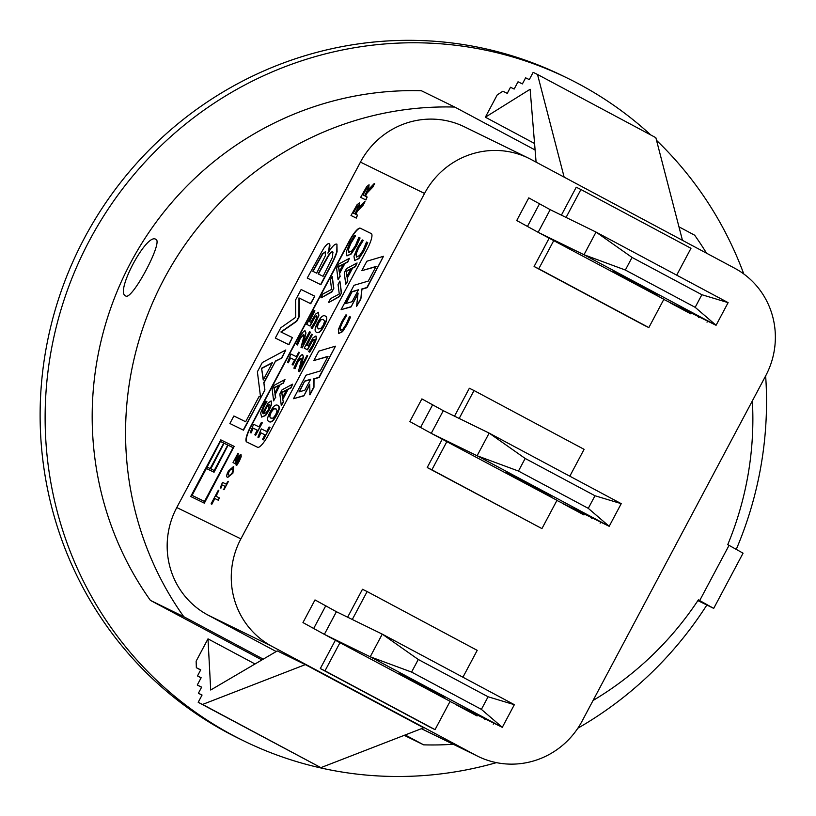 <?xml version="1.0" encoding="UTF-8"?>
<svg xmlns="http://www.w3.org/2000/svg" width="816" height="816" viewBox="0 0 816 816"><rect width="100%" height="100%" fill="white"/><g stroke="black" fill="none" stroke-linecap="round" stroke-linejoin="round"><path stroke-width="1.22" d="M477.074 715.938L456.44 704.912L477.074 715.938M335.366 640.244L450.106 701.321L435.05 729.637L430.379 727.352L320.321 668.559L335.366 640.244L324.36 634.358L370.219 656.778L411.58 672.078L481.389 709.369L502.299 727.331L450.024 701.485M514.345 704.687L488.09 696.772L418.282 659.481L382.265 634.134L514.345 704.687L502.299 727.331L370.219 656.778L382.265 634.134L336.406 611.714L314.996 599.923L302.96 622.577L324.36 634.358L302.96 622.577M444.465 697.068L399.799 673.261L444.465 697.068M411.58 672.078L418.282 659.481M481.389 709.369L488.09 696.772M324.36 634.358L336.406 611.714M313.783 628.3L325.829 605.656M493.241 724.22L493.802 723.18M484.888 719.702L485.255 718.998M583.97 514.916L563.326 503.89L583.97 514.916M442.262 439.212L556.991 500.3L541.936 528.605L427.207 467.527L442.262 439.212L431.256 433.337L477.105 455.756L518.466 471.056L588.285 508.348L609.185 526.31L556.91 500.463M621.231 503.656L594.976 495.751L525.167 458.449L489.151 433.102L621.231 503.656L609.185 526.31L477.105 455.756L489.151 433.102L443.292 410.683L421.882 398.902L409.846 421.556L431.256 433.337L409.846 421.556M551.351 496.036L506.685 472.24L551.351 496.036M518.466 471.056L525.167 458.449M588.285 508.348L594.976 495.751M431.256 433.337L443.292 410.683M420.668 427.278L432.715 404.624M600.127 523.199L600.688 522.158M591.773 518.68L592.141 517.976M690.856 313.885L670.211 302.869L690.856 313.885M549.148 238.19L663.877 299.268L648.832 327.583L644.15 325.298L534.092 266.506L549.148 238.19L538.142 232.315L583.991 254.735L625.352 270.035L695.171 307.326L716.071 325.288L663.796 299.431M728.117 302.634L701.872 294.719L632.053 257.428L596.037 232.081L728.117 302.634L716.071 325.288L583.991 254.735L596.037 232.081L550.178 209.661L528.768 197.88L516.732 220.524L538.142 232.315L516.732 220.524M658.237 295.015L613.571 271.218L658.237 295.015M625.352 270.035L632.053 257.428M695.171 307.326L701.872 294.719M538.142 232.315L550.178 209.661M527.554 226.256L539.6 203.602M707.013 322.177L707.574 321.127M698.659 317.659L699.026 316.955M352.298 619.477L367.139 591.559L477.207 650.352L462.927 677.219M347.626 617.192L362.467 589.274L367.139 591.559M435.05 729.637L324.992 670.844L340.048 642.529M320.321 668.559L324.992 670.844M459.184 418.455L474.025 390.538L584.093 449.33L569.813 476.197M454.512 416.17L469.353 388.253L474.025 390.538M541.936 528.605L431.878 469.812L446.933 441.497M427.207 467.527L431.878 469.812M356.48 256.999L355.868 253.837L358.244 247.901L363.232 240.404L362.263 239.924L357.571 247.544L354.001 256.234L354.603 260.528L358.622 258.468L363.763 250.655L367.465 242.474L366.517 242.005L363.1 250.277L359.54 255.53L356.439 256.979M367.741 242.617L364.038 250.798L358.897 258.611L354.603 260.528M363.232 240.404L358.52 248.044L356.143 253.99L356.755 257.152M314.486 296.045L301.135 289.517L295.565 299.982L295.729 317.291L280.786 327.787L275.318 338.069L288.67 344.597L292.403 337.569L280.898 331.949L296.504 321.137L298.952 316.547L298.982 297.942L310.488 303.572L314.762 296.188L310.753 303.715L299.258 298.095L299.227 316.69L296.779 321.28L281.183 332.092M288.67 344.597L275.318 338.069M292.403 337.569L288.946 344.74M229.888 423.514L243.515 430.185L229.888 423.514L233.886 415.987L245.657 421.739L259.1 396.454L260.559 397.168L257.387 371.79L262.313 362.528L285.814 349.962L281.867 358.051L275.4 361.366L263.915 382.979L264.914 389.946L243.515 430.185M243.239 430.042L264.914 389.946M261.569 368.23L272.513 362.539L263.221 380.021L261.569 368.23L263.425 379.644M264.639 389.793L263.915 382.979M263.639 382.826L275.4 361.366M275.125 361.213L281.867 358.051M281.591 357.898L285.814 349.962M272.299 362.947L261.844 368.383M336.906 244.157C335.07 243.474 332.092 246.463 327.95 253.133L327.879 253.103C330.001 247.687 330.46 244.565 329.246 243.77L329.246 243.77C328.165 243.117 326.298 244.678 323.656 248.431L307.234 278.042L320.586 284.57L329.225 268.331C333.05 261.202 335.58 255.592 336.804 251.512L336.947 244.178L337.079 251.654C335.855 255.734 333.326 261.344 329.501 268.474L320.861 284.723L307.234 278.042M322.677 265.363L328.287 255.612C330.5 252.45 332.01 251.267 332.806 252.042L332.581 257.081L323.075 276.308L318.138 273.89L322.677 265.363M325.319 251.736L325.36 255.745L316.659 273.166L312.752 271.259L322.391 253.949L325.36 251.756M325.594 251.879L322.667 254.092L313.028 271.391M333.081 252.185C332.275 251.41 330.776 252.603 328.562 255.765L318.413 274.033M329.521 243.913L328.603 252.083M220.82 439.865L190.709 496.495L204.347 503.166L234.172 446.393L220.82 439.865M234.172 446.393L204.347 503.166M220.402 441.446L223.737 443.078L210.191 468.557L206.856 466.925L220.402 441.446L207.131 467.068M223.737 443.088L220.677 441.589M224.074 443.241L227.746 445.036L214.2 470.516L210.528 468.721L224.074 443.241L210.803 468.863M213.782 472.097L228.082 445.199L233.09 447.647L204.49 501.442L191.801 495.241L206.101 468.343L213.782 472.097L206.377 468.486L192.076 495.373M228.082 445.199L214.057 472.24M233.08 447.658L228.358 445.342M190.709 496.495L204.071 503.023M227.735 445.046L224.349 443.384M364.752 201.511L358.55 207.998L359.428 202.878L357.051 204.755L351.002 215.495L356.011 217.943L357.51 215.128L355.521 214.149L357.235 210.916L362.794 205.183L365.027 201.664L363.069 205.326L357.51 211.058L355.796 214.292M354.572 210.151L357.918 205.846L358.061 207.437L354.96 213.884L353.083 212.956L354.572 210.151M358.183 205.999L356.806 207.009L353.359 213.098M351.002 215.495L356.011 217.943M359.438 202.888L358.826 208.151M357.51 215.128L356.286 218.096M376.054 266.444L368.271 281.081L354.042 285.304L341.088 309.662L351.084 306.918L358.071 293.107L356.561 306.459L360.856 299.054L361.692 289.048L366.894 287.507L383.489 256.285L366.843 261.232L361.814 270.677L376.054 266.444M361.814 270.677L375.911 266.72M383.489 256.285L367.169 287.65L361.967 289.201L360.856 299.054M352.073 291.649L358.459 289.751L352.114 301.675L345.729 303.572L352.073 291.649L346.147 303.45M341.088 309.662L350.809 306.775M357.979 293.954L351.084 306.918M356.561 306.459L360.58 298.901M358.316 290.017L352.349 291.791M340.323 330.551L339.905 327.726L342.169 322.259L346.759 315.2L345.974 314.813L341.7 321.79L338.365 329.654L338.762 333.479L342.271 331.52L346.882 324.34L350.268 316.914L349.483 316.526L346.219 324.217L342.995 329.123L340.292 330.531M350.543 317.057L347.157 324.493L342.547 331.673L338.762 333.479M346.759 315.2L342.445 322.402L340.18 327.869L340.598 330.694M313.803 360.56L328.032 356.337L320.26 370.974L306.02 375.197L293.525 398.698L303.858 395.862L309.723 384.163L309.947 394.842L313.966 387.294L313.732 378.838L318.923 377.298L335.468 346.178L318.821 351.125L313.803 360.56L327.889 356.612M335.468 346.178L319.199 377.441L314.007 378.991L313.966 387.294M304.735 381.052L310.651 379.287L304.858 390.191L298.942 391.945L304.735 381.052L299.36 391.823M310.508 379.562L305.011 381.194M293.525 398.698L303.583 395.709M309.723 384.836L303.858 395.862M309.672 394.699L313.691 387.151M218.117 500.126L219.32 497.862L215.781 496.138L218.821 490.436L218.341 490.212L211.079 503.86L211.558 504.094L214.588 498.392L218.392 500.269L214.863 498.545L211.834 504.247L211.079 503.86M218.821 490.436L216.067 496.281M219.32 497.862L218.392 500.269M374.381 183.396L368.189 189.883L369.056 184.763L366.68 186.629L360.641 197.38L365.639 199.828L367.149 197.003L365.15 196.034L366.874 192.8L372.433 187.058L374.656 183.539L372.708 187.211L367.149 192.943L365.435 196.166M367.149 197.003L365.915 199.971L360.641 197.38M365.915 193.28L364.599 195.758L362.712 194.84L366.17 188.741L367.547 187.731L367.69 189.312L365.915 193.28M367.822 187.874L366.445 188.894L362.998 194.973M369.077 184.773L368.465 190.026M228.123 481.307L226.114 484.123L222.503 482.358L220.259 487.897L222.258 485L224.951 486.305L223.717 489.59L228.398 481.45L223.992 489.743L223.309 489.396M222.258 485L220.901 488.223M224.941 486.316L222.533 485.143M238.456 453.502L237.976 453.268L233.029 462.59L235.09 463.6L238.445 457.501L239.537 456.827L238.66 460.581L235.946 464.906L236.518 465.181L239.108 460.846L240.934 456.481L240.761 454.512L238.864 455.787L235.732 461.152L234.661 460.632L238.456 453.502L234.937 460.775M241.036 454.655L241.21 456.634L239.384 460.999L236.793 465.334L235.946 464.906M239.547 456.827L235.365 463.753L233.029 462.59M233.407 466.63L228.439 471.036C226.46 474.688 226.195 476.84 227.633 477.493L232.611 473.076L233.407 466.63M233.682 466.772L232.886 473.219L227.633 477.493M232.172 468.945L233.07 470.138L232.162 472.852L230.377 475.187L228.857 475.177L227.96 473.994L228.878 471.25L230.622 468.965L232.254 468.986M232.448 469.088L230.897 469.108L229.153 471.393L228.225 474.137L229.133 475.32M271.167 400.931L271.657 404.195L269.188 410.173L265.659 415.517L261.61 417.068L265.384 415.375L268.913 410.03L271.381 404.053L271.147 400.911L268.138 402.931L262.762 413.202C261.752 411.947 262.405 409.132 264.71 404.767L266.934 401.656L264.986 404.92C262.681 409.275 262.028 412.09 263.038 413.355M266.659 401.503L265.883 401.125L264.262 403.981L260.641 413.08L261.671 417.098M269.331 404.399L268.27 409.683L266.24 412.692L263.68 413.732L265.424 408.785L267.362 405.623L269.362 404.42M269.606 404.552L267.638 405.776L265.7 408.928L263.956 413.885M262.038 422.668L261.426 422.362L259.019 426.88L253.603 424.238L250.237 432.551L250.787 432.827L253.246 428.196L257.275 430.165L254.816 434.795L255.428 435.091L262.313 422.81L255.704 435.244L254.816 434.795M253.246 428.196L251.063 432.97M257.264 430.175L253.521 428.349M292.76 364.885L299.37 352.451L293.036 365.027L292.148 364.589L293.036 365.027M299.37 352.451L298.758 352.155L296.351 356.674L290.935 354.032L287.569 362.345L288.119 362.62L290.578 357.989L294.607 359.958L292.148 364.589M290.578 357.989L288.395 362.763L287.844 362.498M294.596 359.968L290.853 358.132M273.625 400.88L275.441 397.453L274.992 394.312L280.163 384.591L283.07 383.102L284.978 379.522L274.4 385.183L272.177 389.344L273.625 400.88L275.441 397.453M274.808 393.057L274.064 387.743L278.99 385.183L274.808 393.057M274.064 387.743L275.002 392.669M278.776 385.591L274.339 387.896M280.163 384.591L275.267 394.465L275.716 397.596M283.07 383.102L280.439 384.734M284.978 379.522L283.346 383.245M310.213 332.051L309.519 331.714L302.869 344.219L305.674 332.826L305.174 330.908C304.031 330.541 302.134 332.806 299.482 337.702L296.371 344.403L297.228 344.821L300.043 338.293L303.368 334.407C304.042 334.397 303.868 336.427 302.838 340.486L301.012 347.351L301.859 347.769L310.488 332.194L302.134 347.912L301.288 347.494M303.644 334.55L300.319 338.436L297.503 344.974L296.647 344.556M305.174 330.908L305.949 332.969L303.532 342.965M356.102 246.014L359.795 237.833L358.846 237.364L355.429 245.636L351.88 250.9L348.809 252.358L348.197 249.206L350.574 243.26L355.562 235.763L354.593 235.294L349.911 242.913L346.331 251.593L346.933 255.898L350.951 253.827L356.102 246.014M360.07 237.976L356.378 246.157L351.227 253.97L346.933 255.898M355.562 235.763L350.849 243.413L348.473 249.349L349.085 252.511M314.864 310.753L314.15 310.406L306.724 324.38L309.815 325.9L314.843 316.751L316.486 315.731L316.771 317.506L315.18 321.361L311.1 327.859L312.232 328.42L316.118 321.912L318.852 315.374L318.332 312.263L315.486 314.18L310.774 322.228L309.172 321.443L314.864 310.753L309.458 321.586M311.1 327.859L311.957 328.267L315.843 321.769L318.577 315.221L318.332 312.263M316.506 315.741L315.119 316.904L310.09 326.043L306.724 324.38M269.708 427.298L269.096 427.003L266.689 431.521L261.273 428.879L257.907 437.192L258.458 437.468L260.916 432.837L264.945 434.806L262.487 439.436L263.099 439.732L269.984 427.451L263.374 439.875L262.487 439.436M260.916 432.837L258.733 437.611M264.935 434.816L261.191 432.98M333.56 288.15L332.214 276.43L333.836 288.293L331.888 291.955L321.218 297.789L331.612 291.802L333.836 288.293M332.214 276.43L330.378 279.888L331.622 289.384L322.871 294.005L320.943 297.646M277.624 405.287C275.584 404.185 273.095 406.388 270.178 411.896C267.209 417.374 266.812 420.607 268.964 421.576C271.014 422.698 273.503 420.485 276.43 414.956C279.378 409.489 279.776 406.266 277.624 405.287L277.899 405.43C280.051 406.419 279.653 409.632 276.706 415.099C273.778 420.638 271.289 422.841 269.239 421.729L269.015 421.607M275.777 408.755L277.134 410.56L275.767 414.63L273.085 418.129L270.81 418.108L269.453 416.333L270.841 412.223L273.452 408.785L275.91 408.816M276.053 408.898L273.727 408.938L271.116 412.366L269.729 416.476L271.085 418.261M339.436 273.125L344.607 263.395L347.514 261.905L349.411 258.335L338.834 263.986L336.62 268.158L338.059 279.684L340.16 276.4L339.436 273.125L340.16 276.4M349.411 258.335L347.789 262.048L344.882 263.537L339.711 273.268M338.507 266.557L343.424 263.986L339.242 271.861L338.507 266.557L339.446 271.483M338.059 279.684L339.884 276.257M343.22 264.394L338.773 266.699M300.869 358.163C301.543 358.163 301.369 360.193 300.339 364.252L298.513 371.107L299.36 371.525L307.714 355.807L307.02 355.47L300.37 367.985L303.175 356.582L302.675 354.674C301.532 354.307 299.635 356.572 296.983 361.468L293.872 368.169L294.729 368.587L297.544 362.049L299.452 359.05L300.89 358.173M301.033 366.731L303.45 356.725L302.675 354.674M294.729 368.587L294.148 368.312M301.145 358.306L297.82 362.202L295.004 368.73M307.714 355.807L299.635 371.668L298.789 371.26M282.662 398.953L287.834 389.232L290.741 387.733L292.638 384.163L282.071 389.813L279.847 393.985L281.285 405.511L283.387 402.237L282.662 398.953L283.387 402.237M292.638 384.163L291.016 387.886L288.109 389.375L282.938 399.095M281.734 392.384L286.661 389.824L282.479 397.688L281.734 392.384L282.673 397.31M281.285 405.511L283.111 402.084M286.447 390.221L282.01 392.527M315.833 336.029L312.987 337.936L308.275 345.994L306.673 345.209L312.365 334.509L311.661 334.162L304.225 348.146L307.316 349.656L312.344 340.517L313.987 339.487L314.272 341.272L312.681 345.127L308.601 351.614L309.458 352.033L313.344 345.525L316.078 338.987L316.129 336.182L316.353 339.13L313.619 345.678L309.733 352.175L308.601 351.614M314.262 339.64L312.62 340.66L307.591 349.809L304.225 348.146M312.365 334.509L306.959 345.341M341.231 292.791L339.884 281.071L341.506 292.934L339.558 296.585L328.889 302.43L339.283 296.443L341.506 292.934M339.884 281.071L338.048 284.519L339.283 294.025L330.541 298.646L328.613 302.277M325.125 315.955C323.085 314.854 320.596 317.057 317.669 322.565C314.711 328.042 314.303 331.276 316.465 332.245C318.515 333.367 321.004 331.153 323.932 325.625C326.879 320.158 327.277 316.934 325.125 315.955L325.4 316.098C327.553 317.087 327.155 320.3 324.207 325.768C321.28 331.306 318.791 333.509 316.741 332.398L316.516 332.275M323.279 319.423L324.625 321.229L323.258 325.298L320.586 328.797L318.311 328.777L316.955 327.002L318.342 322.891L320.953 319.454L323.401 319.484M323.554 319.566L321.229 319.607L318.617 323.034L317.23 327.145L318.587 328.93M347.106 277.756L352.277 268.036L355.184 266.546L357.082 262.966L346.504 268.617L344.291 272.789L345.729 284.325L347.83 281.041L347.106 277.756L347.83 281.041M357.082 262.966L355.46 266.689L352.553 268.178L347.381 277.909M346.168 271.187L351.094 268.627L346.912 276.502L346.168 271.187L347.116 276.114M345.729 284.325L347.555 280.898M350.88 269.025L346.443 271.34M360.448 162.109L424.544 193.443A80.172 77.989 -63.9 0 1 528.544 158.171L464.457 126.837A80.172 77.989 116.1 0 0 360.448 162.109L176.786 507.532A80.172 77.989 116.1 0 0 207.937 615.06L276.216 651.535M424.544 193.443L240.883 538.866L176.786 507.532M257.632 447.29L246.636 441.915A16.034 3.713 118.1 0 1 246.605 441.905A16.034 3.713 118.1 0 1 250.828 426.125L349.401 240.73A16.034 3.713 118.1 0 1 360.274 228.205L371.26 233.58A16.034 3.713 118.1 0 1 371.29 233.59A16.034 3.713 118.1 0 1 367.078 249.37L268.495 434.765A16.034 3.713 118.1 0 1 257.632 447.29M371.382 233.651L360.539 228.347A16.034 3.713 -61.9 0 0 349.676 240.873L251.104 426.278A16.034 3.713 -61.9 0 0 246.789 441.997M697.874 600.617L713.704 608.389L743.06 553.177L727.75 544.629A320.678 311.947 116.1 0 0 752.362 400.88M155.785 239.312L155.846 239.343C163.679 241.312 131.672 301.39 125.623 295.912C114.76 292.332 146.656 232.591 155.785 239.312M405.185 734.971L423.667 744.845A320.678 311.947 116.1 0 0 453.237 744.263M593.059 700.485A320.678 311.947 116.1 0 0 698.394 599.842L713.704 608.389M423.667 744.845L404.236 735.338M729.055 545.333L699.7 600.545M650.78 134.966A368.781 358.744 116.1 0 0 578.962 84.028A368.781 358.744 116.1 0 0 567.814 78.326A368.781 358.744 116.1 0 0 83.548 252.062A368.781 358.744 116.1 0 0 243.862 740.938A368.781 358.744 116.1 0 0 496.465 762.634M577.85 728.209A368.781 358.744 116.1 0 0 706.85 605.033M736.267 549.372A368.781 358.744 116.1 0 0 765.643 375.901M743.794 273.982A368.781 358.744 116.1 0 0 656.543 140.383M261.905 659.94L150.409 600.382L183.784 616.702L263.252 659.144M535.092 149.971L454.767 107.059L421.382 90.739A320.678 311.947 116.1 0 0 130.672 262.65A320.678 311.947 116.1 0 0 150.409 600.382M534.562 143.494L485.357 117.208L497.219 94.901L502.891 91.229L507.256 93.361L510.5 87.261L514.151 89.056L518.027 81.784L522.393 83.915L525.626 77.816L529.288 79.611L533.154 72.338L537.52 74.47L564.142 177.133M207.998 638.857L210.701 690.01L277.297 650.903L305.337 664.612L202.562 704.443L198.196 702.301L202.062 695.028L198.4 693.243L201.644 687.143L197.278 685.012L201.144 677.739L197.492 675.944L200.726 669.844L196.36 667.712L196.136 661.164L207.998 638.857L255.031 663.979M198.196 702.301L320.882 767.642L423.657 727.811L305.337 664.612M320.882 767.642L202.562 704.443M201.991 695.161L198.4 693.243M201.562 687.296L197.278 685.012M201.083 677.861L197.492 675.944M200.644 670.007L196.36 667.712M682.462 240.332L655.84 137.669L537.52 74.47M536.092 162.139L530.125 89.26L485.357 117.208M566.069 217.433L580.921 189.516L690.979 248.309L676.699 275.165M561.398 215.149L576.239 187.231L580.921 189.516M648.832 327.583L538.764 268.79L553.819 240.475M534.092 266.506L538.764 268.79M706.534 253.195A320.678 311.947 116.1 0 0 694.651 235.202L678.963 226.828M567.814 78.326L562.805 75.878A368.781 358.744 116.1 0 0 78.54 249.614A368.781 358.744 116.1 0 0 238.853 738.49L243.862 740.938M454.767 107.059A320.678 311.947 116.1 0 0 164.057 278.97A320.678 311.947 116.1 0 0 183.784 616.702M528.544 158.171A80.172 77.989 -63.9 0 1 530.971 159.406L734.594 268.178A80.172 77.989 -63.9 0 1 765.745 375.707L582.083 721.13A80.172 77.989 -63.9 0 1 478.074 756.412A80.172 77.989 -63.9 0 1 475.657 755.167L421.454 728.668M207.937 615.06L272.034 646.394L475.657 755.167M272.034 646.394A80.172 77.989 -63.9 0 1 240.883 538.866M478.074 756.412L421.393 728.688"/></g></svg>
